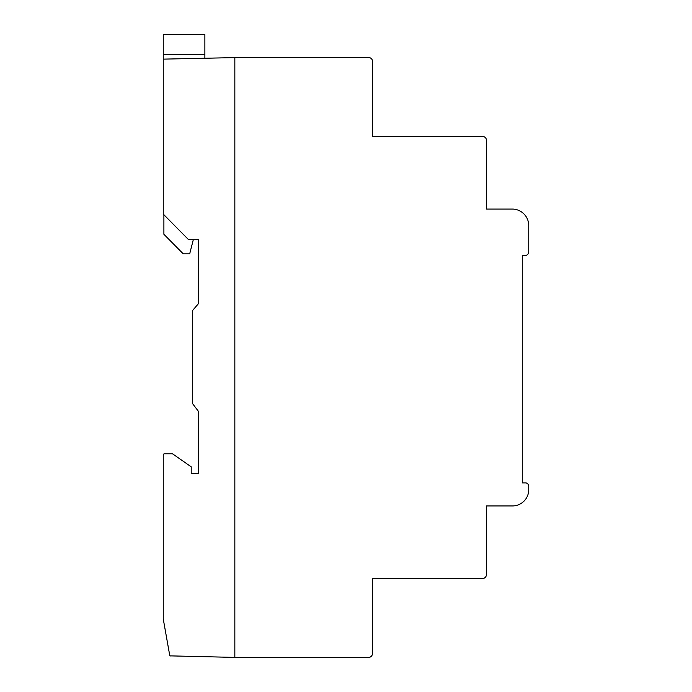 <?xml version="1.0" encoding="UTF-8"?>
<svg xmlns="http://www.w3.org/2000/svg" width="692" height="692" viewBox="0 0 692 692"><rect width="100%" height="100%" fill="white"/><g stroke="black" fill="none" stroke-linecap="round" stroke-linejoin="round"><path stroke-width="1.04" d="M163.251 59.131L234.839 57.609L234.839 657.4L171.192 655.895A1.168 1.168 0 0 1 169.704 655.229L163.251 618.933L163.251 454.653A1.453 1.453 0 0 1 164.411 453.779L172.498 453.779L191.208 466.823L191.208 473.337L198.293 473.337L198.293 411.178L192.705 403.799L192.705 310.345L198.293 303.831L198.293 239.51L188.406 239.51L163.251 214.079L163.251 34.6L204.875 34.6L204.875 58.249M193.353 239.51L189.686 253.843L183.25 253.843L163.9 234.294L163.9 214.736M169.704 655.229A1.168 1.168 0 0 1 169.626 654.77M372.443 578.512L372.443 653.369A3.893 3.893 0 0 1 368.118 657.4L234.839 657.4L234.839 57.609L368.698 57.609A3.598 3.598 0 0 1 372.443 61.095L372.443 136.497L482.523 136.497A3.659 3.659 0 0 1 486.389 140.104L486.389 209.079L513.057 209.079A16.547 16.547 0 0 1 528.749 225.609L528.749 251.672A3.624 3.624 0 0 1 525.955 255.365L522.296 255.365L522.296 482.895L525.955 482.895A3.668 3.668 0 0 1 528.749 485.723L528.749 489.417A16.323 16.323 0 0 1 511.795 505.93L486.389 505.93L486.389 574.481A3.893 3.893 0 0 1 482.064 578.512L372.443 578.512M163.251 54.469L204.875 54.469"/></g></svg>
